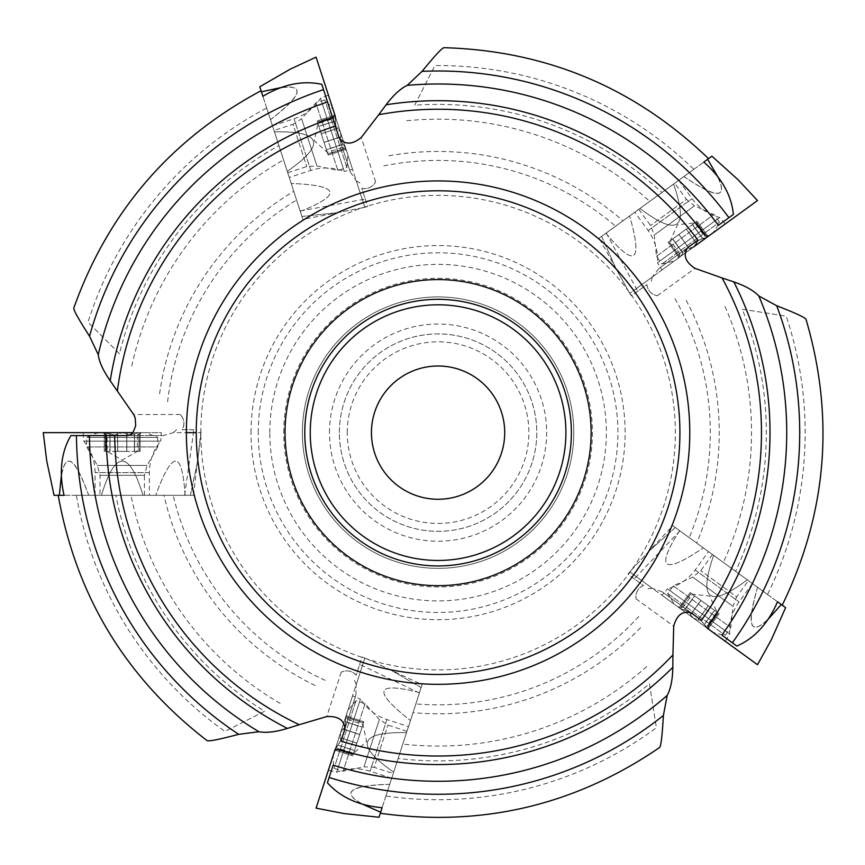 <?xml version="1.0" encoding="UTF-8"?>
<svg xmlns="http://www.w3.org/2000/svg" width="865" height="865" viewBox="0 0 865 865"><rect width="100%" height="100%" fill="white"/><g stroke="black" fill="none" stroke-linecap="round" stroke-linejoin="round"><path stroke-width="0.65" stroke-dasharray="4.33 3.24" d="M304.772 432.63A133.307 133.307 0 0 1 504.728 317.185A133.307 133.307 0 0 1 504.728 548.086A133.307 133.307 0 0 1 304.772 432.63M76.39 495.31L193.49 495.31L76.39 495.31A367.084 367.084 0 0 0 224.889 731.466L264.539 711.268A328.257 328.257 0 0 1 115.867 495.31M58.247 495.31L88.684 495.31C75.601 458.591 66.551 451.422 61.556 473.815M122.214 495.31L100.005 495.31L122.214 495.31M266.701 108.017L302.88 219.386L266.701 108.017A367.084 367.084 0 0 0 87.992 322.234L119.457 353.699A328.257 328.257 0 0 1 278.898 145.558M261.089 90.76L270.496 119.716C301.388 95.907 305.399 85.094 282.541 87.257M274 130.474L287.721 172.719L274 130.474L293.019 124.3L306.74 166.545L293.019 124.3L301.582 118.732L316.947 166.004L337.837 170.448L346.876 167.518L347.795 154.759L333.155 109.704L347.795 154.759M693.849 169.324L599.11 238.156L693.849 169.324A367.084 367.084 0 0 0 434.9 65.567L414.692 105.216A328.257 328.257 0 0 1 661.909 192.538M708.532 158.663L683.901 176.557C716.079 198.572 727.606 199.058 718.491 177.995M674.743 183.218L638.803 209.319L674.743 183.218L686.496 199.393L650.556 225.495L686.496 199.393L694.433 205.816L654.221 235.042L656.459 256.278L662.039 263.966L674.451 260.895L712.782 233.053L674.451 260.895M385.92 795.995L422.109 684.626L385.92 795.995A367.084 367.084 0 0 0 656.405 727.725L649.453 683.783A328.257 328.257 0 0 1 398.116 758.443M380.308 813.251L389.715 784.296C350.747 785.398 341.134 791.778 360.889 803.466M393.218 773.526L406.95 731.282L393.218 773.526L374.199 767.352L387.931 725.108L374.199 767.352L363.992 766.812L379.357 719.539L365.062 703.667L356.023 700.726L347.795 710.511L333.155 755.567L347.795 710.511M767.536 594.525L672.797 525.693L767.536 594.525A367.084 367.084 0 0 0 786.199 316.179L742.246 309.216A328.257 328.257 0 0 1 735.596 571.322M782.209 605.186L757.589 587.292C746.582 624.692 749.696 635.807 766.898 620.638M748.42 580.642L712.49 554.53L748.42 580.642L736.666 596.818L700.737 570.705L736.666 596.818L733.012 606.354L692.789 577.139L673.284 585.832L667.693 593.52L674.451 604.365L712.782 632.218L674.451 604.365M119.457 353.699L87.992 322.234M264.539 711.268L224.889 731.466M131.783 366.025A313.444 313.444 0 0 1 283.558 159.917M280.076 703.353A313.444 313.444 0 0 1 130.961 495.31M200.821 432.63A237.259 237.259 0 0 1 556.703 227.16A237.259 237.259 0 0 1 556.703 638.111A237.259 237.259 0 0 1 200.821 432.63M184.678 495.31L193.457 432.63L201.177 432.63L173.335 432.63L163.074 435.592L127.328 435.592M419.384 692.995L359.667 664.363L356.164 675.165C351.85 670.743 346.865 669.759 341.199 672.202A12.337 12.337 0 0 1 356.164 675.165L362.057 657.022L364.868 657.941L356.261 684.42L355.915 695.092L340.961 741.1M649.453 683.783L656.405 727.725M679.922 530.872L634.24 578.815L643.419 585.486C637.894 588.222 635.418 592.655 635.991 598.796A12.337 12.337 0 0 1 643.419 585.486L627.99 574.274L629.731 571.873L652.264 588.254L662.298 591.876L701.439 620.313M742.246 309.216L786.199 316.179M606.235 232.977L637.721 291.246L646.901 284.574C647.788 290.683 651.248 294.403 657.27 295.754A12.337 12.337 0 0 1 646.901 284.574L631.472 295.787L629.731 293.386L652.264 277.016L658.816 268.593L697.958 240.167M414.692 105.216L434.9 65.567M300.166 211.006L365.3 199.069L361.797 188.278C367.874 189.316 372.491 187.186 375.637 181.877A12.337 12.337 0 0 1 361.797 188.278L367.69 206.421L364.868 207.33L356.261 180.839L350.282 172.005L335.328 125.998M193.457 429.678L182.104 429.678C184.98 424.207 184.375 419.168 180.298 414.53A12.337 12.337 0 0 1 182.104 429.678L193.457 429.678L193.457 432.63M186.375 432.63A251.704 251.704 0 0 1 563.926 214.65A251.704 251.704 0 0 1 563.926 650.61A251.704 251.704 0 0 1 186.375 432.63A251.704 251.704 0 0 1 563.926 214.65A251.704 251.704 0 0 1 563.926 650.61A251.704 251.704 0 0 1 186.375 432.63L196.247 432.63M406.777 120.754A313.444 313.444 0 0 1 649.702 201.404M646.717 666.558A313.444 313.444 0 0 1 402.787 744.084M725.021 306.491A313.444 313.444 0 0 1 723.378 562.445M258.235 432.63A179.844 179.844 0 0 1 527.996 276.887A179.844 179.844 0 0 1 527.996 588.384A179.844 179.844 0 0 1 258.235 432.63M269.804 432.63A168.275 168.275 0 0 1 522.211 286.899A168.275 168.275 0 0 1 522.211 578.371A168.275 168.275 0 0 1 269.804 432.63M329.5 432.63A108.579 108.579 0 0 1 492.369 338.604A108.579 108.579 0 0 1 492.369 526.666A108.579 108.579 0 0 1 329.5 432.63M339.372 432.63A98.707 98.707 0 0 1 487.428 347.146A98.707 98.707 0 0 1 487.428 518.113A98.707 98.707 0 0 1 339.372 432.63A98.707 98.707 0 0 1 487.428 347.146A98.707 98.707 0 0 1 487.428 518.113A98.707 98.707 0 0 1 339.372 432.63A98.707 98.707 0 0 1 487.428 347.146A98.707 98.707 0 0 1 487.428 518.113A98.707 98.707 0 0 1 339.372 432.63M371.453 432.63A66.627 66.627 0 0 1 471.393 374.934A66.627 66.627 0 0 1 471.393 490.336A66.627 66.627 0 0 1 371.453 432.63M302.361 432.63A135.719 135.719 0 0 1 505.939 315.098A135.719 135.719 0 0 1 505.939 550.172A135.719 135.719 0 0 1 302.361 432.63A135.719 135.719 0 0 1 505.939 315.098A135.719 135.719 0 0 1 505.939 550.172A135.719 135.719 0 0 1 302.361 432.63A135.719 135.719 0 0 1 505.939 315.098A135.719 135.719 0 0 1 505.939 550.172A135.719 135.719 0 0 1 302.361 432.63M635.98 576.414L757.502 664.709M721.864 635.159L736.883 646.068M634.24 578.815L627.99 574.274M652.264 588.254L647.842 588.697M662.298 591.876L691.221 612.896M635.98 288.845L757.502 200.561M718.383 225.322L733.401 214.412M637.721 291.246L631.472 295.787M652.264 277.016L651.323 281.363M658.816 268.593L687.74 247.585M362.489 665.282L316.071 808.137M333.166 765.114L327.424 782.771M359.667 664.363L362.057 657.022M356.261 684.42L354.477 680.355M355.915 695.092L344.865 729.087M362.489 199.988L316.071 57.133M327.532 101.983L321.791 84.327M365.3 199.069L367.69 206.421M356.261 180.839L360.11 183.088M350.282 172.005L339.231 138.011M70.887 435.592L89.452 435.592M114.699 435.592L163.074 435.592M176.644 429.678L173.335 432.63M693.611 618.291L709.332 629.709L693.611 618.291L701.191 620.724L708.143 628.671L707.224 628.185L707.862 627.114L707.224 628.185L704.207 624.454L714.501 610.29L719.139 613.653L698.52 598.677L714.501 610.29L704.207 624.454L701.191 620.724L698.001 619.946L708.294 605.77L710.749 607.565L708.294 605.77L697.86 620.27L693.611 618.291L690.432 614.864L700.92 600.418L708.359 605.824L700.92 600.418L690.432 614.864L693.611 618.291M667.693 593.52L725.194 635.288L667.693 593.52M673.284 585.832L730.774 627.601L673.284 585.832M712.49 554.53L700.737 570.705L692.789 577.139L733.012 606.354L730.774 627.601L725.194 635.288A78.964 78.964 0 0 1 712.782 632.218M680.625 607.457L679.998 608.398L679.274 607.544L679.998 608.398L690.984 593.206L700.985 600.461L690.14 592.59L690.984 593.206L680.625 607.457M680.831 607.468L682.853 607.392L680.831 607.468L691.124 593.304L680.831 607.468M684.485 610.128L688.962 611.836L690.627 614.723L700.985 600.461L690.627 614.723L700.985 600.461L690.692 614.637L690.259 613.08L688.421 611.479L679.998 608.398L684.485 610.128L694.779 595.953L690.14 592.59L694.779 595.953L684.485 610.128M707.862 627.114L707.311 625.168L707.862 627.114L718.155 612.939L707.862 627.114M709.332 629.709L707.311 625.168L716.869 612.009L709.765 596.061L692.411 594.233L682.853 607.392L677.901 606.873M704.283 624.649L714.641 610.387L704.283 624.649M707.927 627.298L718.296 613.036L707.927 627.298M684.28 610.117L694.638 595.855L684.28 610.117M340.475 733.033L334.463 751.512L340.475 733.033L340.507 740.991L335.09 750.063L335.274 749.036L336.485 749.306L335.274 749.036L337.88 745.014L354.542 750.42L352.769 755.869L360.64 731.639L354.542 750.42L337.88 745.014L340.507 740.991L340.259 737.715L356.91 743.121L355.969 746.019L356.91 743.121L339.902 737.683L340.475 733.033L342.745 728.946L359.721 734.461L356.888 743.197L359.721 734.461L342.745 728.946L340.475 733.033M356.023 700.726L334.063 768.315L356.023 700.726M365.062 703.667L343.102 771.256L365.062 703.667M406.95 731.282L387.931 725.108L379.357 719.539L363.992 766.812L343.102 771.256L334.063 768.315A78.964 78.964 0 0 1 333.155 755.567M346.757 717.334L345.676 717.031L346.26 716.069L345.676 717.031L363.527 722.783L359.699 734.536L363.841 721.788L363.527 722.783L346.757 717.334M346.811 717.528L347.514 719.431L346.811 717.528L363.473 722.945L346.811 717.528M345.416 721.832L345.178 726.622L342.94 729.087L359.699 734.536L342.94 729.087L359.699 734.536L343.048 729.13L344.4 728.233L345.351 725.995L345.676 717.031L345.416 721.832L362.078 727.238L363.841 721.788L362.078 727.238L345.416 721.832M336.485 749.306L338.172 748.182L336.485 749.306L353.147 754.723L336.485 749.306M334.463 751.512L338.172 748.182L353.634 753.21L366.609 741.532L362.976 724.459L347.514 719.431L346.476 714.555M337.728 745.143L354.488 750.593L337.728 745.143M336.334 749.436L353.093 754.885L336.334 749.436M345.362 721.626L362.121 727.076L345.362 721.626M693.611 246.979L689.373 248.947L688.248 248.406L686.032 249.401L682.95 253.326L686.994 248.817L693.611 246.979L677.901 258.397L709.332 235.55L693.611 246.979L698.271 240.513L707.959 236.232L706.402 236.156L707.959 236.232L707.224 237.086L702.748 238.805L692.454 224.641L697.093 221.267L688.702 227.354L676.473 236.242L692.454 224.641L702.748 238.805L698.271 240.513L696.541 243.314L686.248 229.149L688.702 227.354L686.302 229.106L696.801 243.552L693.611 246.979L629.731 293.386L599.11 238.156M662.039 263.966L719.539 222.197L662.039 263.966M656.459 256.278L713.949 214.509L656.459 256.278M638.803 209.319L650.556 225.495L654.221 235.042L694.433 205.816L713.949 214.509L719.539 222.197A78.964 78.964 0 0 1 712.782 233.053M679.295 255.986L678.96 257.294L679.295 255.986L668.937 241.724L686.302 229.106L668.094 242.341L668.937 241.724L679.295 255.986M679.998 256.862L682.95 253.326L679.998 256.862M679.371 255.791L679.922 253.845L679.371 255.791L669.077 241.627L679.371 255.791M706.402 236.156L704.38 236.08L706.402 236.156L696.109 221.981L706.402 236.156M709.332 235.55L704.38 236.08L694.822 222.921L677.457 224.738L670.364 240.686L679.922 253.845L677.901 258.397M689.297 248.72L678.938 234.458L689.297 248.72M702.953 238.794L692.595 224.532L702.953 238.794M706.608 236.145L696.249 221.883L706.608 236.145M682.95 253.326L672.592 239.064L668.094 242.341L672.732 238.967L682.95 253.326M340.475 132.237L334.463 113.748L340.475 132.237L335.771 125.814L334.809 115.294L335.274 116.224L334.128 116.732L335.274 116.224L335.523 121.024L318.871 126.431L317.098 120.981L324.97 145.212L318.871 126.431L335.523 121.024L335.771 125.814L337.891 128.323L321.239 133.729L320.299 130.842L321.239 133.729L338.193 128.139L340.475 132.237L341.037 136.875L324.051 142.39L321.218 133.664L324.051 142.39L341.037 136.875L340.475 132.237M346.876 167.518L324.916 99.918L346.876 167.518M337.837 170.448L315.876 102.859L337.837 170.448M287.721 172.719L306.74 166.545L316.947 166.004L301.582 118.732L315.876 102.859L324.916 99.918A78.964 78.964 0 0 1 333.155 109.704M344.616 148.629L345.676 148.239L345.762 149.353L345.676 148.239L327.846 154.078L324.029 142.325L328.17 155.073L327.846 154.078L344.616 148.629M344.454 148.499L342.778 147.374L344.454 148.499L327.792 153.916L344.454 148.499M343.059 144.206L340.442 140.195L340.788 136.875L324.029 142.325L340.788 136.875L324.029 142.325L340.691 136.908L340.118 138.432L340.659 140.8L345.676 148.239L343.059 144.206L326.397 149.623L328.17 155.073L326.397 149.623L343.059 144.206M334.128 116.732L333.436 118.624L334.128 116.732L317.477 122.138L334.128 116.732M334.463 113.748L333.436 118.624L317.963 123.652L314.33 140.725L327.305 152.402L342.778 147.374L346.476 150.715M335.577 120.83L318.817 126.268L335.577 120.83M334.182 116.526L317.423 121.976L334.182 116.526M343.221 144.336L326.451 149.786L343.221 144.336M122.214 432.63L141.644 432.63L102.784 432.63L122.214 432.63L114.656 435.127L104.33 432.814L105.389 432.63L105.508 433.873L105.389 432.63L110.028 433.873L110.028 451.389L104.297 451.389L129.772 451.389L110.028 451.389L110.028 433.873L114.656 435.127L117.705 433.873L117.705 451.389L114.656 451.389L117.705 451.389L117.618 433.527L122.214 432.63L126.809 433.527L126.809 451.389L117.618 451.389L126.809 451.389L126.809 433.527L122.214 432.63M145.904 432.63L98.524 432.63L145.904 432.63L157.754 437.441L86.684 437.441L157.754 437.441L157.754 446.946L86.684 446.946L157.754 446.946L147.072 465.446L144.423 475.318L100.005 475.318L144.423 475.318L144.423 495.31M139.092 433.765L140.13 432.9L139.092 433.765L139.092 451.389L126.733 451.389L140.13 451.389L139.092 451.389L139.092 433.765M139.038 432.63L134.572 433.765L139.038 432.63M138.919 433.873L137.33 435.127L138.919 433.873L138.919 451.389L138.919 433.873M134.41 433.873L129.772 435.127L126.733 433.765L126.733 451.389L126.733 433.765L126.733 451.389L126.733 433.873L129.772 435.127L134.572 433.765L134.41 451.389L140.13 451.389L134.41 451.389L134.41 433.873M105.508 433.873L107.098 435.127L105.508 433.873L105.508 451.389L105.508 433.873M102.784 432.63L107.098 435.127L107.098 451.389L122.214 460.115L137.33 451.389L137.33 435.127L141.644 432.63M109.855 433.765L109.855 451.389L109.855 433.765M105.335 433.765L105.335 451.389L105.335 433.765M134.572 433.765L134.572 451.389L134.572 433.765M149.364 495.31L95.074 495.31L149.364 495.31L149.364 472.614C149.483 460.796 153.267 450.297 160.706 441.118L83.721 441.118L160.706 441.118L161.301 432.63L83.126 432.63L161.301 432.63M185.11 495.31L101.454 495.31L185.11 495.31C182.158 449.789 172.373 449.789 155.743 495.31C172.373 449.789 182.158 449.789 185.11 495.31M46.721 460.883L54.041 495.31L88.684 495.31C72.055 449.789 62.269 449.789 59.328 495.31M43.25 432.63L105.389 432.63M190.397 495.31L197.717 460.883L190.397 495.31M101.454 495.31C115.294 449.789 129.134 449.789 142.974 495.31C129.134 449.789 115.294 449.789 101.454 495.31M289.245 177.412L272.475 125.782L289.245 177.412L310.838 170.405C322.115 166.869 333.263 167.215 344.292 171.465L320.504 98.242L344.292 171.465L352.552 169.41L328.386 95.053L352.552 169.41M300.296 211.417L274.443 131.858L300.296 211.417C342.681 194.538 339.664 185.24 291.224 183.488C339.664 185.24 342.681 194.538 300.296 211.417M290.272 69.157L259.792 86.76L270.496 119.716C308.654 89.83 305.637 80.521 261.425 91.787M301.928 216.445L336.928 212.768L301.928 216.445M274.443 131.858C322.018 130.95 326.3 144.109 287.277 171.346C326.3 144.109 322.018 130.95 274.443 131.858M634.813 212.217L678.733 180.309L634.813 212.217L648.155 230.587C655 240.221 658.114 250.937 657.487 262.733L719.766 217.483L657.487 262.733L661.995 269.956L725.238 224.003L661.995 269.956M605.9 233.236L673.565 184.061L605.9 233.236C635.04 268.334 642.955 262.582 629.644 215.98C642.955 262.582 635.04 268.334 605.9 233.236M738.083 179.747L711.927 156.197L683.901 176.557C724.113 203.621 732.028 197.869 707.657 159.301M601.618 236.34L615.934 268.496L601.618 236.34M673.565 184.061C689.135 229.03 677.933 237.172 639.981 208.465C677.933 237.172 689.135 229.03 673.565 184.061M708.5 551.632L752.42 583.54L708.5 551.632L695.157 569.992C688.107 579.485 678.884 585.756 667.456 588.795L729.746 634.056L667.456 588.795L661.995 595.315L725.238 641.268L661.995 595.315M679.576 530.623L747.252 579.788L679.576 530.623C655.194 569.181 663.12 574.933 703.332 547.88C663.12 574.933 655.194 569.181 679.576 530.623M771.299 639.808L785.615 607.663L757.589 587.292C744.278 633.904 752.193 639.657 781.333 604.548M675.295 527.509L649.139 551.059L675.295 527.509M747.252 579.788C709.289 608.484 698.098 600.353 713.657 555.384C698.098 600.353 709.289 608.484 747.252 579.788M408.475 726.589L391.694 778.219L408.475 726.589L386.882 719.572C375.68 715.809 366.868 708.965 360.435 699.05L336.647 772.272L360.435 699.05L352.552 695.86L328.386 770.218L352.552 695.86M419.514 692.595L393.661 772.153L419.514 692.595C375.302 681.328 372.285 690.627 410.443 720.513C372.285 690.627 375.302 681.328 419.514 692.595M344.011 813.565L379.011 817.252L389.715 784.296C341.286 786.036 338.258 795.346 380.643 812.213M421.147 687.567L390.666 669.964L421.147 687.567M393.661 772.153C354.639 744.916 358.921 731.758 406.496 732.666C358.921 731.758 354.639 744.916 393.661 772.153M335.274 116.224L364.868 207.33L302.88 219.386M707.224 628.185L629.731 571.873L672.797 525.693M335.274 749.036L364.868 657.941L422.109 684.626M159.603 393.845A281.157 281.157 0 0 1 293.765 191.327M315.13 685.491A281.157 281.157 0 0 1 163.993 495.31M167.615 401.857A272.205 272.205 0 0 1 296.608 200.075M325.229 680.344A272.205 272.205 0 0 1 173.195 495.31M638.792 616.507A272.205 272.205 0 0 1 415.838 703.926M674.97 298.566A272.205 272.205 0 0 1 689.221 537.619M383.768 165.907A272.205 272.205 0 0 1 615.534 226.23M388.915 155.797A281.157 281.157 0 0 1 622.973 220.824M640.565 627.698A281.157 281.157 0 0 1 412.994 712.673M686.172 300.339A281.157 281.157 0 0 1 696.66 543.025M251.023 432.63A187.045 187.045 0 0 1 531.607 270.648A187.045 187.045 0 0 1 531.607 594.623A187.045 187.045 0 0 1 251.023 432.63M283.763 432.63A154.316 154.316 0 0 1 515.237 298.987A154.316 154.316 0 0 1 515.237 566.283A154.316 154.316 0 0 1 283.763 432.63M347.265 432.63A90.814 90.814 0 0 1 483.481 353.99A90.814 90.814 0 0 1 483.481 511.28A90.814 90.814 0 0 1 347.265 432.63M635.991 598.796L673.716 626.206M657.27 295.754L694.995 268.345M341.199 672.202L326.797 716.555M375.637 181.877L361.224 137.524M180.298 414.53L133.664 414.53M689.232 248.623L678.938 234.458L689.232 248.623M683.026 253.142L672.732 238.967L683.026 253.142M147.072 465.446L97.367 465.446L147.072 465.446M149.364 472.614L95.074 472.614L149.364 472.614M310.838 170.405L294.057 118.765L310.838 170.405M648.155 230.587L692.076 198.68L648.155 230.587M695.157 569.992L739.078 601.91L695.157 569.992M386.882 719.572L370.101 771.202L386.882 719.572M193.49 495.31L201.177 429.678M708.359 605.824L697.86 620.27L708.359 605.824M708.273 628.617L719.139 613.653L708.273 628.617M679.274 607.544L690.14 592.59L679.274 607.544M356.888 743.197L339.902 737.683L356.888 743.197M335.188 750.16L352.769 755.869L335.188 750.16M346.26 716.079L363.841 721.788L346.26 716.079M678.874 234.501L689.373 248.947L678.874 234.501M686.302 229.106L696.801 243.552L686.302 229.106M707.959 236.232L697.093 221.267L707.959 236.232M678.96 257.294L668.094 242.341L678.96 257.294M321.218 133.664L338.193 128.139L321.218 133.664M334.679 115.272L317.098 120.981L334.679 115.272M345.751 149.353L328.17 155.073L345.751 149.353M98.524 432.63A78.964 78.964 0 0 0 86.684 437.441L86.684 446.946L97.367 465.446L100.005 475.318L100.005 495.31M117.618 451.389L117.618 433.527L117.618 451.389M104.297 432.9L104.297 451.389L104.297 432.9M140.13 432.9L140.13 451.389L140.13 432.9M95.074 495.31L95.074 472.614C94.955 460.796 91.171 450.297 83.721 441.118L83.126 432.63M197.717 460.883L201.177 432.63M272.475 125.782L294.057 118.765C305.259 115.002 314.071 108.157 320.504 98.242L328.386 95.053M336.928 212.768L364.868 207.33M678.733 180.309L692.076 198.68C699.125 208.162 708.349 214.434 719.766 217.483L725.238 224.003M615.934 268.496L629.731 293.386M752.42 583.54L739.078 601.91C732.223 611.533 729.119 622.249 729.746 634.056L725.238 641.268M649.139 551.059L629.731 571.873M391.694 778.219L370.101 771.202C358.824 767.666 347.676 768.023 336.647 772.272L328.386 770.218M390.666 669.964L364.868 657.941"/><path stroke-width="1.3" d="M304.772 432.63A133.307 133.307 0 0 1 504.728 317.185A133.307 133.307 0 0 1 504.728 548.086A133.307 133.307 0 0 1 304.772 432.63M285.028 432.63A153.051 153.051 0 0 1 514.599 300.09A153.051 153.051 0 0 1 514.599 565.18A153.051 153.051 0 0 1 285.028 432.63M186.375 432.63A251.704 251.704 0 0 1 563.926 214.65A251.704 251.704 0 0 1 563.926 650.61A251.704 251.704 0 0 1 186.375 432.63L196.247 432.63A241.832 241.832 0 0 1 558.995 223.202A241.832 241.832 0 0 1 558.995 642.068A241.832 241.832 0 0 1 196.247 432.63M73.903 308.135C73.19 309.562 78.401 318.925 89.528 336.226L98.264 354.672C99.205 362.003 103.195 370.696 110.223 380.762L133.664 414.53L135.2 417.892L135.697 425.883L132.929 432.63L43.25 432.63L46.721 460.883L54.041 495.31L64.064 495.31C58.852 472.182 61.123 452.276 70.887 435.592L127.35 435.592L130.215 434.89L132.929 432.63L44.461 432.63L105.389 432.63M282.541 87.257L261.425 91.787L262.884 96.296C283.244 84.208 302.88 80.218 321.791 84.327L339.231 138.011C344.854 144.952 352.185 144.79 361.224 137.524L378.729 114.731A323.391 323.391 0 0 1 697.958 240.167L687.74 247.585C682.863 255.067 685.285 261.987 694.995 268.345L722.08 277.957A323.391 323.391 0 0 1 701.439 620.313L691.221 612.896C682.593 610.571 676.754 615.015 673.716 626.206L672.938 654.935A323.391 323.391 0 0 1 340.961 741.1L344.865 729.087C344.411 720.167 338.388 715.993 326.797 716.555L299.236 724.697A323.391 323.391 0 0 1 114.699 435.592L89.452 435.592A348.638 348.638 0 0 0 258.927 731.725C266.193 733.087 275.686 731.985 287.429 728.416L299.236 724.697M207.135 740.516C208.281 741.629 218.791 739.575 238.675 734.331L258.927 731.725M443.94 47.813C442.361 47.575 435.073 55.425 422.066 71.352L407.21 85.365C400.538 88.522 393.499 94.999 386.093 104.795L378.729 114.731M718.491 177.995L707.657 159.301L703.818 162.079C721.594 177.682 731.444 195.122 733.401 214.412L718.383 225.322A348.638 348.638 0 0 0 407.21 85.365M659.53 747.414C660.936 746.668 662.222 736.039 663.39 715.506L667.174 695.438C670.71 688.962 672.602 679.576 672.829 667.304L672.938 654.935M360.889 803.466L380.643 812.213L382.114 807.715C358.586 805.542 340.356 797.227 327.424 782.771L333.166 765.114A348.638 348.638 0 0 0 667.174 695.438M805.877 319.293C805.618 317.725 795.897 313.216 776.727 305.756L758.821 295.971C753.739 290.597 745.403 285.904 733.801 281.893L722.08 277.957M766.898 620.638L781.333 604.548L777.505 601.77C768.174 623.47 754.637 638.24 736.883 646.068L721.864 635.159A348.638 348.638 0 0 0 758.821 295.971M371.453 432.63A66.627 66.627 0 0 1 471.393 374.934A66.627 66.627 0 0 1 471.393 490.336A66.627 66.627 0 0 1 371.453 432.63M117.402 390.839A323.391 323.391 0 0 1 335.328 125.998L327.532 101.983A348.638 348.638 0 0 0 98.264 354.672M61.556 473.815L59.328 495.31M261.425 91.787L259.792 86.76L290.272 69.157L316.071 57.133L335.274 116.224M707.657 159.301L711.927 156.197L738.083 179.747L757.502 200.561L693.611 246.979M781.333 604.548L785.615 607.663L771.299 639.808L757.502 664.709L707.224 628.185M380.643 812.213L379.011 817.252L344.011 813.565L316.071 808.137L335.274 749.036M89.528 336.226A361.635 361.635 0 0 1 323.51 89.625M238.675 734.331A361.635 361.635 0 0 1 76.455 435.592M287.429 728.416A331.933 331.933 0 0 1 106.157 435.592M422.066 71.352A361.635 361.635 0 0 1 728.892 217.677M110.223 380.762A331.933 331.933 0 0 1 332.69 117.878M663.39 715.506A361.635 361.635 0 0 1 329.143 777.473M672.829 667.304A331.933 331.933 0 0 1 338.323 749.22M776.727 305.756A361.635 361.635 0 0 1 732.374 642.792M386.093 104.795A331.933 331.933 0 0 1 704.867 235.139M733.801 281.893A331.933 331.933 0 0 1 708.349 625.341M310.254 432.63A127.825 127.825 0 0 1 501.992 321.931A127.825 127.825 0 0 1 501.992 543.339A127.825 127.825 0 0 1 310.254 432.63M73.774 308.113C108.255 211.557 170.686 139.103 261.079 90.739M58.215 495.321C76.282 596.234 125.901 677.998 207.07 740.624M443.929 47.683C546.41 50.635 634.618 87.625 708.543 158.652M380.308 813.273C481.87 827.275 574.966 805.358 659.606 747.511M805.996 319.25C834.855 417.622 826.94 512.934 782.23 605.197"/></g></svg>
